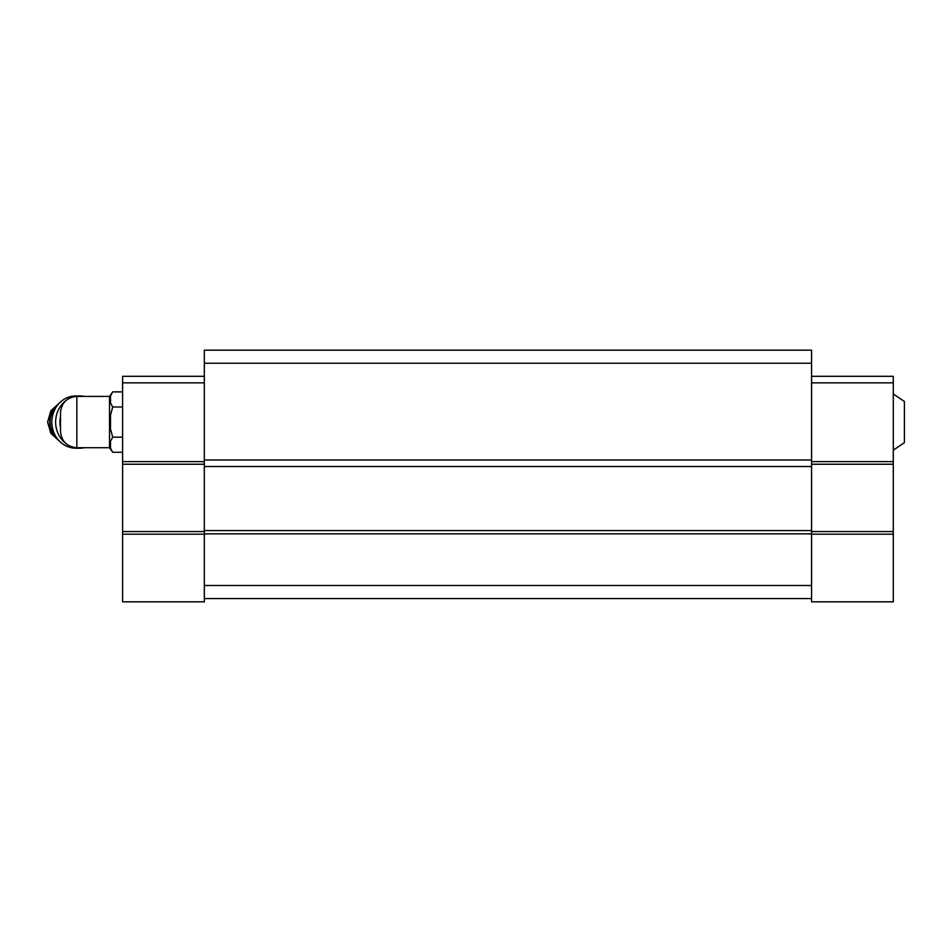 <?xml version="1.0" encoding="UTF-8"?>
<svg xmlns="http://www.w3.org/2000/svg" width="952" height="952" viewBox="0 0 952 952"><rect width="100%" height="100%" fill="white"/><g stroke="black" fill="none" stroke-linecap="round" stroke-linejoin="round"><path stroke-width="1.43" d="M893.285 393.961L904.4 401.482L904.4 442.668L893.285 450.177M60.5 412.752L60.5 431.387L60.5 412.752C61.463 402.827 66.914 397.389 76.838 396.413L109.528 396.413L109.528 447.726L112.705 452.26L122.594 452.26M811.58 363.236L204.311 363.236L204.311 350.169L811.58 350.169L811.58 601.831L893.285 601.831L893.285 534.179L811.58 534.179M204.311 363.236L204.311 601.831L122.594 601.831L122.594 534.179L204.311 534.179M811.58 459.983L204.311 459.983M811.58 466.516L204.311 466.516M811.58 530.585L204.311 530.585M811.58 533.846L204.311 533.846M811.58 585.492L204.311 585.492M811.58 598.57L204.311 598.57M811.58 376.314L893.285 376.314L893.285 382.847L811.58 382.847M893.285 382.847L893.285 461.625L811.58 461.625M893.285 461.625L893.285 464.231L811.58 464.231M893.285 464.231L893.285 531.561L811.58 531.561M893.285 531.561L893.285 534.179M204.311 382.847L122.594 382.847L122.594 376.314L204.311 376.314M122.594 382.847L122.594 461.625L204.311 461.625M122.594 461.625L122.594 464.231L204.311 464.231M122.594 464.231L122.594 531.561L204.311 531.561M122.594 531.561L122.594 534.179M109.528 396.413L112.705 391.879L110.503 395.949L110.503 402.91L112.705 406.98L110.503 415.108L110.503 429.031L112.705 437.17L122.594 437.17M110.503 441.24L112.705 437.17L110.503 441.24L110.503 448.19L112.705 452.26M112.705 406.98L122.594 406.98M112.705 391.879L122.594 391.879M60.5 416.726A22.884 21.063 90 0 0 60.5 427.424M84.335 396.413A26.144 24.074 90 0 0 79.694 395.925L75.91 395.925A26.144 24.074 90 0 0 51.848 422.069A26.144 24.074 90 0 0 75.91 448.213L79.694 448.213A26.144 24.074 90 0 0 84.335 447.726M79.694 395.925A26.144 24.074 90 0 0 74.042 396.651M65.7 400.804A26.144 24.074 90 0 0 58.774 409.158A26.144 24.074 90 0 0 65.7 443.334M74.042 447.488A26.144 24.074 90 0 0 79.694 448.213M76.838 396.413L76.838 447.726C66.914 446.762 61.463 441.312 60.5 431.387M58.215 404.35A21.575 19.861 90 0 0 58.215 439.8M57.322 405.457A21.575 19.861 90 0 0 57.322 438.682M76.838 447.726L109.528 447.726M59.607 402.839L50.849 410.776L47.6 422.069L50.849 433.362L59.607 441.3"/></g></svg>
